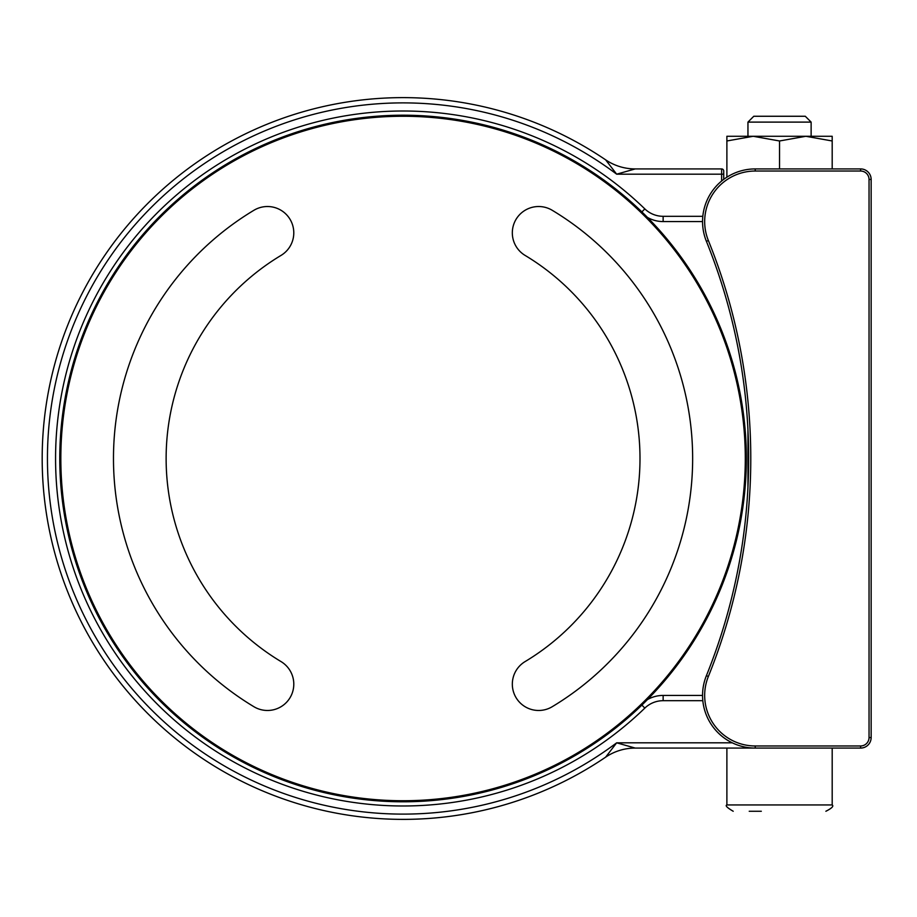 <?xml version="1.0" encoding="UTF-8"?>
<svg xmlns="http://www.w3.org/2000/svg" width="917" height="917" viewBox="0 0 917 917"><rect width="100%" height="100%" fill="white"/><g stroke="black" fill="none" stroke-linecap="round" stroke-linejoin="round"><path stroke-width="1.38" d="M117.422 648.915A343.279 343.279 0 0 1 212.652 172.866A343.279 343.279 0 0 1 688.701 268.085A343.279 343.279 0 0 1 593.471 744.134A343.279 343.279 0 0 1 117.422 648.915M748.673 458.5C748.02 492.463 748.02 492.463 748.673 458.5C748.02 492.463 748.02 492.463 748.673 458.5L748.639 452.196M748.673 457.067L748.249 436.389M748.157 434.177L748.375 439.885M748.478 443.541L748.593 449.17M755.218 745.968L755.218 748.077A52.647 52.647 0 0 1 706.399 675.68L708.36 676.471A50.55 50.55 0 0 0 755.218 745.968L860.616 745.968L860.616 748.077L755.218 748.077A52.647 52.647 0 0 1 706.399 675.68A579.154 579.154 0 0 0 706.399 241.32A52.647 52.647 0 0 1 755.218 168.923L860.616 168.923A10.534 10.534 0 0 1 871.15 179.445L871.15 737.555A10.534 10.534 0 0 1 860.616 748.077A10.534 10.534 0 0 0 871.15 737.555L869.041 737.555L869.041 179.445A8.425 8.425 0 0 0 860.616 171.032L755.218 171.032A50.55 50.55 0 0 0 708.36 240.529A581.263 581.263 0 0 1 708.36 676.471A581.263 581.263 0 0 0 747.951 515.778M721.622 181.027L721.622 168.923L635.206 168.923L616.671 174.184L635.206 168.923A52.647 52.647 0 0 1 605.644 159.845L616.671 174.184L605.644 159.845A360.885 360.885 0 0 0 42.182 458.5A360.885 360.885 0 0 0 605.644 757.155L616.671 742.816L635.206 748.077L616.671 742.816L732.259 742.816M755.218 748.077L635.206 748.077A52.647 52.647 0 0 0 605.644 757.155A360.885 360.885 0 0 1 403.067 819.385M702.823 700.691L663.14 700.691L663.14 695.43A31.591 31.591 0 0 0 647.402 699.625A31.591 31.591 0 0 1 663.14 695.43L702.56 695.43M702.56 221.57L663.14 221.57A31.591 31.591 0 0 1 647.402 217.375A31.591 31.591 0 0 0 663.14 221.57L663.14 216.309L702.823 216.309M616.671 742.816A355.624 355.624 0 0 1 47.443 458.5A355.624 355.624 0 0 1 616.671 174.184L723.731 174.184L723.731 171.032L723.731 179.377M721.622 168.923A2.109 2.109 0 0 1 723.731 171.032M761.316 811.258L749.223 811.258M747.951 122.11L811.132 122.11L805.286 116.264L753.785 116.264L747.951 122.11L747.951 136.278M753.201 136.278L726.883 140.977L726.883 136.278L753.212 136.278L779.542 140.977L805.871 136.278L753.212 136.278M832.189 140.977L832.189 136.278L805.86 136.278L832.189 140.977L832.189 168.923M779.542 168.923L779.542 140.977M726.883 177.187L726.883 140.977M281.038 255.407A26.329 26.329 0 0 0 267.477 206.52A26.329 26.329 0 0 0 253.917 210.28A289.577 289.577 0 0 0 253.917 706.72A26.329 26.329 0 0 0 290.036 697.711A26.329 26.329 0 0 0 281.038 661.593A236.93 236.93 0 0 1 281.038 255.407M552.206 210.28A26.329 26.329 0 0 0 513.279 225.811A26.329 26.329 0 0 0 525.086 255.407A236.93 236.93 0 0 1 525.086 661.593A26.329 26.329 0 0 0 516.088 697.711A26.329 26.329 0 0 0 552.206 706.72A289.577 289.577 0 0 0 552.206 210.28M403.067 800.736A342.236 342.236 0 0 0 745.292 458.5A342.236 342.236 0 0 0 403.067 116.264A342.236 342.236 0 0 0 60.831 458.5A342.236 342.236 0 0 0 403.067 800.736M747.951 401.222A581.263 581.263 0 0 0 708.36 240.529L706.399 241.32A52.647 52.647 0 0 1 755.218 168.923L755.218 171.032M706.399 675.68A579.154 579.154 0 0 0 706.399 241.32M860.616 745.968A8.425 8.425 0 0 0 869.041 737.555M860.616 171.032L860.616 168.923A10.534 10.534 0 0 1 871.15 179.445L869.041 179.445M663.14 216.309A26.329 26.329 0 0 1 644.823 208.893A347.497 347.497 0 0 0 403.067 111.003A347.497 347.497 0 0 1 644.823 208.893L641.889 211.919M663.14 700.691A26.329 26.329 0 0 0 644.823 708.107A347.497 347.497 0 0 1 55.57 458.5A347.497 347.497 0 0 1 403.067 111.003M644.823 708.107L641.889 705.081M605.644 757.155A52.647 52.647 0 0 1 635.206 748.077M635.206 168.923A52.647 52.647 0 0 1 605.644 159.845M726.883 748.077L726.883 804.943L832.189 804.943C833.943 806.123 831.845 808.232 825.873 811.258M811.132 122.11L811.132 136.278M832.189 748.077L832.189 804.943M747.951 429.58L747.951 487.42M726.883 804.943C725.003 805.584 727.101 807.682 733.21 811.258"/></g></svg>
